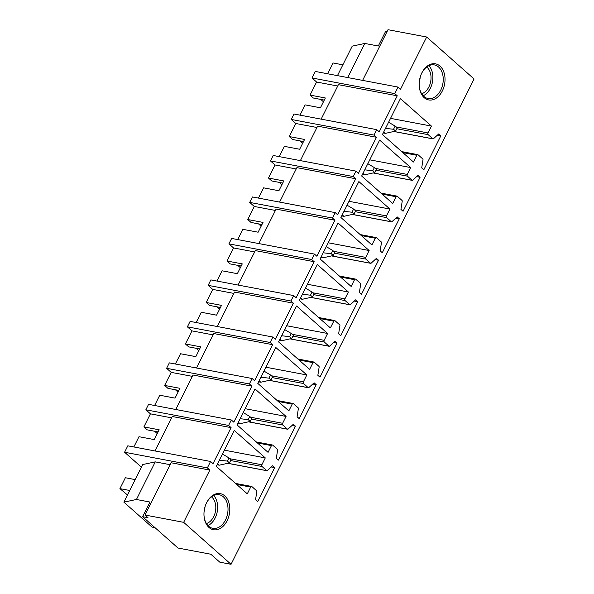 <?xml version="1.0" encoding="UTF-8"?>
<svg xmlns="http://www.w3.org/2000/svg" width="594" height="594" viewBox="0 0 594 594"><rect width="100%" height="100%" fill="white"/><g stroke="black" fill="none" stroke-linecap="round" stroke-linejoin="round"><path stroke-width="0.89" d="M431.452 126.091L428.022 132.945A1.27 0.876 100.7 0 0 428.177 134.66L432.855 138.803A0.757 0.527 100.7 0 0 433.427 138.766L438.721 133.94L440.837 135.811L423.826 169.78L421.71 167.902L423.002 159.689A0.757 0.527 100.7 0 0 422.802 158.969L418.094 154.804A1.27 0.876 100.7 0 0 417.782 154.648A1.27 0.876 100.7 0 0 416.839 155.264L413.461 162.013L382.432 134.534L400.423 98.611L431.452 126.091L390.533 118.355M440.837 135.811L437.384 135.157M376.737 129.648L374.012 135.09L291.231 119.446L293.963 114.003L376.737 129.648L379.202 131.838L397.245 95.797L394.78 93.614L312.006 77.97L315.273 71.436L398.047 87.08L394.78 93.614M183.657 522.334L144.966 515.02L148.003 517.701L142.605 516.683L178.007 548.032L210.848 554.239L219.802 562.176L231.051 564.3L183.657 522.334L209.823 470.077L207.358 467.894L210.573 461.471L213.038 463.654L231.081 427.621L228.616 425.438L231.341 419.995L233.813 422.178L251.856 386.145L249.383 383.954L252.108 378.512L254.581 380.702L272.624 344.668L270.159 342.478L272.884 337.036L275.349 339.226L293.399 303.185L290.926 301.002L293.651 295.56L296.124 297.743L314.167 261.709L311.694 259.526L314.426 254.084L316.892 256.266L334.934 220.233L332.469 218.05L335.194 212.607L337.659 214.79L355.709 178.757L353.237 176.567L355.962 171.124L358.434 173.314L376.477 137.281L374.012 135.09M231.051 564.3L474.079 78.98L426.685 37.014L388.001 29.7L362.615 80.383M398.047 87.08L400.519 89.271L426.685 37.014M444.876 82.262A18.362 12.689 100.7 0 0 436.687 64.145A18.362 12.689 100.7 0 0 421.198 74.317A18.362 12.689 100.7 0 0 419.342 81.504A18.362 12.689 100.7 0 0 419.193 84.949A18.362 12.689 100.7 0 0 431.296 100.037A18.362 12.689 100.7 0 0 444.876 82.262M314.1 382.803L316.216 384.674L299.205 418.644L297.089 416.773L298.374 408.553A0.757 0.527 100.7 0 0 298.181 407.84L293.473 403.668A1.27 0.876 100.7 0 0 293.161 403.512A1.27 0.876 100.7 0 0 292.218 404.128L288.84 410.877L257.811 383.405L275.802 347.475L306.831 374.955L303.393 381.816A1.27 0.876 100.7 0 0 303.556 383.524L308.234 387.667A0.757 0.527 100.7 0 0 308.806 387.63L314.1 382.803M334.868 341.327L336.984 343.198L319.973 377.168L317.857 375.289L319.149 367.077A0.757 0.527 100.7 0 0 318.956 366.357L314.241 362.192A1.27 0.876 100.7 0 0 313.929 362.036A1.27 0.876 100.7 0 0 312.993 362.652L309.608 369.401L278.579 341.921L296.569 305.999L327.598 333.479L324.168 340.332A1.27 0.876 100.7 0 0 324.324 342.047L329.002 346.191A0.757 0.527 100.7 0 0 329.581 346.154L334.868 341.327M355.635 299.851L357.751 301.722L340.748 335.692L338.632 333.813L339.917 325.601A0.757 0.527 100.7 0 0 339.723 324.881L335.009 320.708A1.27 0.876 100.7 0 0 334.704 320.552A1.27 0.876 100.7 0 0 333.761 321.176L330.383 327.925L299.346 300.445L317.337 264.523L348.374 292.003L344.936 298.856A1.27 0.876 100.7 0 0 345.099 300.571L349.777 304.715A0.757 0.527 100.7 0 0 350.349 304.677L355.635 299.851M376.41 258.368L378.527 260.246L361.516 294.208L359.4 292.337L360.692 284.125A0.757 0.527 100.7 0 0 360.491 283.405L355.784 279.232A1.27 0.876 100.7 0 0 355.472 279.076A1.27 0.876 100.7 0 0 354.529 279.7L351.151 286.449L320.121 258.969L338.112 223.047L369.141 250.519L365.711 257.38A1.27 0.876 100.7 0 0 365.867 259.095L370.545 263.239A0.757 0.527 100.7 0 0 371.116 263.201L376.41 258.368M397.178 216.892L399.294 218.77L382.284 252.732L380.167 250.861L381.459 242.642A0.757 0.527 100.7 0 0 381.266 241.929L376.551 237.756A1.27 0.876 100.7 0 0 376.24 237.6A1.27 0.876 100.7 0 0 375.304 238.224L371.926 244.973L340.889 217.493L358.88 181.564L389.909 209.043L386.479 215.904A1.27 0.876 100.7 0 0 386.635 217.619L391.32 221.762A0.757 0.527 100.7 0 0 391.892 221.718L397.178 216.892M417.953 175.416L420.062 177.287L403.059 211.256L400.943 209.385L402.227 201.166A0.757 0.527 100.7 0 0 402.034 200.453L397.319 196.28A1.27 0.876 100.7 0 0 397.015 196.124A1.27 0.876 100.7 0 0 396.072 196.74L392.693 203.49L361.664 176.017L379.648 140.087L410.684 167.567L407.246 174.428A1.27 0.876 100.7 0 0 407.41 176.136L412.088 180.279A0.757 0.527 100.7 0 0 412.659 180.242L417.953 175.416M286.063 416.431L282.625 423.292A1.27 0.876 100.7 0 0 282.789 425.007L287.466 429.143A0.757 0.527 100.7 0 0 288.038 429.106L293.325 424.279L295.441 426.158L278.438 460.12L276.321 458.249L277.606 450.029A0.757 0.527 100.7 0 0 277.413 449.316L272.698 445.144A1.27 0.876 100.7 0 0 272.394 444.988A1.27 0.876 100.7 0 0 271.451 445.604L268.072 452.361L237.036 424.881L255.026 388.951L286.063 416.431L245.144 408.694M265.288 457.907L261.857 464.768A1.27 0.876 100.7 0 0 262.013 466.483L266.691 470.626A0.757 0.527 100.7 0 0 267.263 470.589L272.557 465.755L274.673 467.634L257.662 501.596L255.546 499.725L256.838 491.513A0.757 0.527 100.7 0 0 256.645 490.793L251.93 486.62A1.27 0.876 100.7 0 0 251.618 486.464A1.27 0.876 100.7 0 0 250.683 487.087L247.297 493.837L216.268 466.357L234.259 430.427L265.288 457.907L224.369 450.17M211.694 496.168A18.362 12.689 100.7 0 0 205.97 504.113A18.362 12.689 100.7 0 0 203.965 514.746A18.362 12.689 100.7 0 0 222.067 527.197A18.362 12.689 100.7 0 0 228.72 502.175A18.362 12.689 100.7 0 0 211.694 496.168M376.477 137.281L317.634 126.151L300.378 160.618M316.958 127.502L295.819 123.5L291.231 119.446M355.962 171.124L273.188 155.48L270.463 160.922L353.237 176.567M355.709 178.757L296.866 167.634L279.603 202.094M296.191 168.978L275.044 164.983L270.463 160.922M335.194 212.607L252.42 196.956L249.695 202.398L332.469 218.05M334.934 220.233L276.091 209.11L258.836 243.57M275.423 210.454L254.277 206.46L249.695 202.398M314.426 254.084L231.645 238.432L228.92 243.874L311.694 259.526M314.167 261.709L255.323 250.586L238.068 285.053M254.648 251.93L233.509 247.936L228.92 243.874M293.651 295.56L210.877 279.908L208.152 285.358L290.926 301.002M293.399 303.185L234.556 292.062L217.293 326.529M233.88 293.414L212.734 289.412L208.152 285.358M272.884 337.036L190.11 321.391L187.385 326.834L270.159 342.478M272.624 344.668L213.781 333.538L196.525 368.005M213.112 334.89L191.966 330.888L187.385 326.834M252.108 378.512L169.335 362.867L166.61 368.31L249.383 383.954M251.856 386.145L193.013 375.022L175.757 409.481M192.337 376.366L171.198 372.371L166.61 368.31M231.341 419.995L148.567 404.343L145.842 409.786L228.616 425.438M231.081 427.621L172.245 416.498L154.982 450.957M171.569 417.842L150.423 413.847L145.842 409.786M210.573 461.471L127.799 445.819L124.584 452.242L141.409 467.144M207.358 467.894L124.584 452.242M155.272 461.88L142.716 464.545L123.879 502.153L136.442 499.487L155.272 461.88L170.166 464.694M209.823 470.077L171.139 462.763L144.966 515.02M387.028 31.631L385.632 31.363L378.296 46.005L364.805 43.459L347.72 77.569M397.245 95.797L338.402 84.675L321.146 119.142M337.734 86.026L316.587 82.024L312.006 77.97M419.186 84.756A17.1 11.813 100.7 0 0 428.036 98.515A17.1 11.813 100.7 0 0 443.094 82.069A17.1 11.813 100.7 0 0 434.385 64.917A17.1 11.813 100.7 0 0 421.124 74.495M316.216 384.674L312.763 384.021M306.831 374.955L265.912 367.218M336.984 343.198L333.531 342.545M327.598 333.479L286.679 325.742M357.751 301.722L354.299 301.069M348.374 292.003L307.454 284.266M378.527 260.246L375.074 259.593M369.141 250.519L328.222 242.79M399.294 218.77L395.842 218.117M389.909 209.043L348.997 201.307M420.062 177.287L416.609 176.641M410.684 167.567L369.765 159.831M295.441 426.158L291.988 425.504M274.673 467.634L271.22 466.981M205.895 504.299A17.1 11.813 -79.3 0 1 211.152 497.067A17.1 11.813 -79.3 0 1 219.156 494.713A17.1 11.813 -79.3 0 1 227.985 507.981A17.1 11.813 -79.3 0 1 220.812 525.957A17.1 11.813 -79.3 0 1 212.808 528.311A17.1 11.813 -79.3 0 1 203.957 514.553M303.519 141.565L292.59 139.501L289.278 136.568L304.574 139.456L299.666 149.257L284.37 146.362L279.232 156.623M295.819 123.5L289.278 136.568M324.287 100.089L313.365 98.025L310.046 95.092L325.341 97.98L320.433 107.781L305.138 104.886L300.007 115.147M282.744 183.049L271.822 180.977L268.503 178.044L283.798 180.94L278.898 190.733L263.602 187.845L258.464 198.099M275.044 164.983L268.503 178.044M261.976 224.525L251.054 222.46L247.735 219.52L263.031 222.416L258.123 232.209L242.827 229.321L237.697 239.575M254.277 206.46L247.735 219.52M241.201 266.001L230.279 263.936L226.967 260.996L242.263 263.892L237.355 273.686L222.059 270.797L216.921 281.051M233.509 247.936L226.967 260.996M220.433 307.477L209.511 305.413L206.192 302.48L221.488 305.368L216.587 315.169L201.292 312.273L196.154 322.535M212.734 289.412L206.192 302.48M199.666 348.953L188.736 346.889L185.425 343.956L200.72 346.844L195.812 356.645L180.517 353.749L175.386 364.011M191.966 330.888L185.425 343.956M178.891 390.436L167.968 388.365L164.657 385.432L179.952 388.32L175.044 398.121L159.749 395.233L154.611 405.487M171.198 372.371L164.657 385.432M158.123 431.912L147.201 429.848L143.882 426.908L159.177 429.804L154.269 439.597L138.981 436.709L133.843 446.963M150.423 413.847L143.882 426.908M136.442 499.487L149.933 502.041L142.605 516.683M154.989 527.658L152.049 527.101L123.879 502.153M316.587 82.024L310.046 95.092M337.466 75.631L352.242 46.124L364.805 43.459M423.195 95.775A17.1 11.813 100.7 0 0 432.744 80.116A17.1 11.813 100.7 0 0 428.875 65.696M213.654 495.5A17.1 11.813 -79.3 0 1 210.462 524.005A17.1 11.813 -79.3 0 1 207.967 525.579M421.651 93.755A14.456 9.987 100.7 0 0 430.91 80.056A14.456 9.987 100.7 0 0 426.707 67.018M206.422 523.552A14.456 9.987 100.7 0 0 209.719 521.77A14.456 9.987 100.7 0 0 215.763 509.021A14.456 9.987 100.7 0 0 211.479 496.814M157.276 433.598L154.626 431.251M178.052 392.122L175.393 389.768M198.819 350.646L196.168 348.292M219.587 309.162L216.936 306.816M240.362 267.686L237.704 265.34M261.13 226.21L258.479 223.864M281.898 184.734L279.247 182.388M302.673 143.258L300.015 140.904M323.44 101.782L320.79 99.428M419.305 81.883A14.456 9.987 100.7 0 0 420.114 78.014A14.456 9.987 100.7 0 0 420.188 77.213M204.96 507.009A14.456 9.987 -79.3 0 1 204.076 511.679M383.227 132.952L385.417 133.368L383.754 131.898M395.597 131.088L393.555 129.277L395.136 126.121L397.178 127.933L395.597 131.088L385.417 133.368M393.555 129.277L385.521 128.363M395.136 126.121L388.602 122.223M362.451 174.428L364.649 174.844L362.986 173.374M374.829 172.564L372.787 170.753L374.369 167.597L376.41 169.409L374.829 172.564L364.649 174.844M372.787 170.753L364.753 169.847M374.369 167.597L367.827 163.699M341.684 215.912L343.874 216.32L342.211 214.85M354.061 214.04L352.012 212.229L353.593 209.073L355.643 210.885L354.061 214.04L343.874 216.32M352.012 212.229L343.978 211.323M353.593 209.073L347.059 205.175M320.916 257.388L323.106 257.803L321.443 256.326M333.286 255.517L331.244 253.705L332.826 250.549L334.868 252.361L333.286 255.517L323.106 257.803M331.244 253.705L323.21 252.799M332.826 250.549L326.284 246.651M300.141 298.864L302.339 299.279L300.675 297.802M312.518 296.993L310.476 295.188L312.058 292.025L314.1 293.837L312.518 296.993L302.339 299.279M310.476 295.188L302.443 294.275M312.058 292.025L305.516 288.127M279.373 340.34L281.563 340.756L279.9 339.285M291.751 338.476L289.701 336.664L291.283 333.509L293.332 335.313L291.751 338.476L281.563 340.756M289.701 336.664L281.667 335.751M291.283 333.509L284.749 329.611M258.598 381.816L260.796 382.232L259.132 380.761M270.975 379.952L268.933 378.14L270.515 374.985L272.557 376.796L270.975 379.952L260.796 382.232M268.933 378.14L260.9 377.235M270.515 374.985L263.974 371.087M237.83 423.299L240.028 423.708L238.365 422.237M250.208 421.428L248.166 419.616L249.74 416.461L251.789 418.273L250.208 421.428L240.028 423.708M248.166 419.616L240.132 418.711M249.74 416.461L243.206 412.563M217.062 464.775L219.253 465.191L217.59 463.714M229.44 462.904L227.391 461.093L228.972 457.937L231.021 459.749L229.44 462.904L219.253 465.191M227.391 461.093L219.357 460.187M228.972 457.937L222.438 454.039M327.665 73.775L333.078 62.971L342.879 64.828M129.722 490.488L119.921 488.632L125.371 477.747L135.172 479.603M119.921 488.632L127.472 494.973M416.839 155.264L402.851 152.621M394.587 131.571L432.855 138.803M428.177 134.66L396.785 128.727M396.02 126.901L428.022 132.945M278.23 401.485L292.218 404.128M303.393 381.816L271.391 375.764M272.163 377.591L303.556 383.524M308.234 387.667L269.966 380.435M299.005 360.009L312.993 362.652M324.168 340.332L292.166 334.288M292.931 336.115L324.324 342.047M329.002 346.191L290.741 338.959M319.772 318.533L333.761 321.176M344.936 298.856L312.934 292.805M313.699 294.639L345.099 300.571M349.777 304.715L311.508 297.483M340.54 277.056L354.529 279.7M365.711 257.38L333.709 251.329M334.474 253.155L365.867 259.095M370.545 263.239L332.276 255.999M361.315 235.573L375.304 238.224M386.479 215.904L354.477 209.853M355.242 211.679L386.635 217.619M391.32 221.762L353.051 214.523M382.083 194.097L396.072 196.74M407.246 174.428L375.245 168.377M376.009 170.203L407.41 176.136M412.088 180.279L373.819 173.047M282.625 423.292L250.623 417.24M251.388 419.067L282.789 425.007M287.466 429.143L249.198 421.911M257.462 442.961L271.451 445.604M261.857 464.768L229.856 458.716M230.621 460.543L262.013 466.483M266.691 470.626L228.43 463.387M236.694 484.444L250.683 487.087M401.707 151.604L417.782 154.648M394.498 131.608L433.041 138.899M277.086 400.475L293.161 403.512M269.876 380.472L308.42 387.763M297.854 358.991L313.929 362.036M290.644 338.996L329.187 346.287M318.629 317.515L334.704 320.552M311.412 297.52L349.963 304.804M339.397 276.039L355.472 279.076M332.187 256.044L370.73 263.328M360.164 234.563L376.24 237.6M352.955 214.568L391.505 221.852M380.94 193.087L397.015 196.124M373.723 173.084L412.273 180.376M249.101 421.955L287.652 429.239M256.318 441.951L272.394 444.988M228.334 463.431L266.877 470.715M235.543 483.427L251.618 486.464"/></g></svg>
